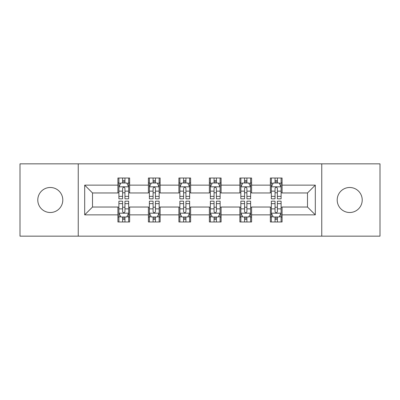 <?xml version="1.0" encoding="UTF-8"?>
<svg xmlns="http://www.w3.org/2000/svg" width="400" height="400" viewBox="0 0 400 400"><rect width="100%" height="100%" fill="white"/><g stroke="black" fill="none" stroke-linecap="round" stroke-linejoin="round"><path stroke-width="0.6" d="M349.705 187.49A12.51 12.51 0 0 0 337.2 200A12.51 12.51 0 0 0 349.705 212.51A12.51 12.51 0 0 0 362.215 200A12.51 12.51 0 0 0 349.705 187.49M50.295 187.49A12.51 12.51 0 0 0 37.785 200A12.51 12.51 0 0 0 50.295 212.51A12.51 12.51 0 0 0 62.8 200A12.51 12.51 0 0 0 50.295 187.49M321.76 236.155L380 236.155L380 163.845L321.76 163.845L321.76 236.155L78.24 236.155L78.24 163.845L20 163.845L20 236.155L78.24 236.155M321.76 163.845L78.24 163.845M282.085 185.145L282.085 178.015L270.36 178.015L270.36 185.145L251.595 185.145L251.595 178.015L239.87 178.015L239.87 185.145L221.105 185.145L221.105 178.015L209.38 178.015L209.38 185.145L190.62 185.145L190.62 178.015L178.895 178.015L178.895 185.145L160.13 185.145L160.13 178.015L148.405 178.015L148.405 185.145L129.64 185.145L129.64 178.015L117.915 178.015L117.915 185.145L84.69 185.145L84.69 214.855L92.51 207.035L117.915 207.035L117.915 221.985L129.64 221.985L129.64 207.035L148.405 207.035L148.405 221.985L160.13 221.985L160.13 207.035L178.895 207.035L178.895 221.985L190.62 221.985L190.62 207.035L209.38 207.035L209.38 221.985L221.105 221.985L221.105 207.035L239.87 207.035L239.87 221.985L251.595 221.985L251.595 207.035L270.36 207.035L270.36 221.985L282.085 221.985L282.085 207.035L307.49 207.035L307.49 192.965L282.085 192.965L282.085 185.145L315.31 185.145L315.31 214.855L282.085 214.855M270.36 214.855L251.595 214.855M239.87 214.855L221.105 214.855M209.38 214.855L190.62 214.855M178.895 214.855L160.13 214.855M148.405 214.855L129.64 214.855M117.915 214.855L84.69 214.855M270.36 185.145L270.36 192.965L251.595 192.965L251.595 185.145M239.87 185.145L239.87 192.965L221.105 192.965L221.105 185.145M209.38 185.145L209.38 192.965L190.62 192.965L190.62 185.145M178.895 185.145L178.895 192.965L160.13 192.965L160.13 185.145M148.405 185.145L148.405 192.965L129.64 192.965L129.64 185.145M117.915 185.145L117.915 192.965L92.51 192.965L84.69 185.145M92.51 192.965L92.51 207.035M315.31 214.855L307.49 207.035M307.49 192.965L315.31 185.145M117.915 182.9L118.895 182.9M122.605 182.9L124.95 182.9M128.665 182.9L129.64 182.9M117.915 192.77L118.895 192.77M122.605 192.77L124.95 192.77M128.665 192.77L129.64 192.77M117.915 207.23L118.895 207.23M122.605 207.23L124.95 207.23M128.665 207.23L129.64 207.23M117.915 217.1L118.895 217.1M122.605 217.1L124.95 217.1M128.665 217.1L129.64 217.1M148.405 207.23L149.38 207.23M153.095 207.23L155.44 207.23M159.155 207.23L160.13 207.23M148.405 217.1L149.38 217.1M153.095 217.1L155.44 217.1M159.155 217.1L160.13 217.1M148.405 182.9L149.38 182.9M153.095 182.9L155.44 182.9M159.155 182.9L160.13 182.9M148.405 192.77L149.38 192.77M153.095 192.77L155.44 192.77M159.155 192.77L160.13 192.77M178.895 207.23L179.87 207.23M183.585 207.23L185.93 207.23M189.64 207.23L190.62 207.23M178.895 217.1L179.87 217.1M183.585 217.1L185.93 217.1M189.64 217.1L190.62 217.1M178.895 182.9L179.87 182.9M183.585 182.9L185.93 182.9M189.64 182.9L190.62 182.9M178.895 192.77L179.87 192.77M183.585 192.77L185.93 192.77M189.64 192.77L190.62 192.77M209.38 207.23L210.36 207.23M214.07 207.23L216.415 207.23M220.13 207.23L221.105 207.23M209.38 217.1L210.36 217.1M214.07 217.1L216.415 217.1M220.13 217.1L221.105 217.1M209.38 182.9L210.36 182.9M214.07 182.9L216.415 182.9M220.13 182.9L221.105 182.9M209.38 192.77L210.36 192.77M214.07 192.77L216.415 192.77M220.13 192.77L221.105 192.77M239.87 207.23L240.845 207.23M244.56 207.23L246.905 207.23M250.62 207.23L251.595 207.23M239.87 217.1L240.845 217.1M244.56 217.1L246.905 217.1M250.62 217.1L251.595 217.1M239.87 182.9L240.845 182.9M244.56 182.9L246.905 182.9M250.62 182.9L251.595 182.9M239.87 192.77L240.845 192.77M244.56 192.77L246.905 192.77M250.62 192.77L251.595 192.77M270.36 207.23L271.335 207.23M275.05 207.23L277.395 207.23M281.105 207.23L282.085 207.23M270.36 217.1L271.335 217.1M275.05 217.1L277.395 217.1M281.105 217.1L282.085 217.1M270.36 182.9L271.335 182.9M275.05 182.9L277.395 182.9M281.105 182.9L282.085 182.9M270.36 192.77L271.335 192.77M275.05 192.77L277.395 192.77M281.105 192.77L282.085 192.77M124.95 180.555L122.605 180.555M128.665 196.375L124.95 196.375L124.95 198.825L128.665 198.825L128.665 186.905L126.71 182.995L120.845 182.995L118.895 186.905L118.895 198.825L122.605 198.825L122.605 196.375L118.895 196.375M118.895 186.905L118.895 178.015M128.665 186.905L128.665 178.015M122.605 182.995L122.605 178.015M124.95 178.015L124.95 182.995M124.95 196.375L124.95 188.37C124.17 186.865 123.39 186.865 122.605 188.37L122.605 196.375M122.605 219.445L124.95 219.445M118.895 203.625L122.605 203.625L122.605 201.175L118.895 201.175L118.895 213.095L120.845 217.005L126.71 217.005L128.665 213.095L128.665 201.175L124.95 201.175L124.95 203.625L128.665 203.625M128.665 213.095L128.665 221.985M118.895 213.095L118.895 221.985M124.95 217.005L124.95 221.985M122.605 221.985L122.605 217.005M122.605 203.625L122.605 211.63C123.385 213.135 124.17 213.135 124.95 211.63L124.95 203.625M155.44 180.555L153.095 180.555M159.155 196.375L155.44 196.375L155.44 198.825L159.155 198.825L159.155 186.905L157.2 182.995L151.335 182.995L149.38 186.905L149.38 198.825L153.095 198.825L153.095 196.375L149.38 196.375M149.38 186.905L149.38 178.015M159.155 186.905L159.155 178.015M153.095 182.995L153.095 178.015M155.44 178.015L155.44 182.995M155.44 196.375L155.44 188.37C154.66 186.865 153.875 186.865 153.095 188.37L153.095 196.375M185.93 180.555L183.585 180.555M189.64 196.375L185.93 196.375L185.93 198.825L189.64 198.825L189.64 186.905L187.685 182.995L181.825 182.995L179.87 186.905L179.87 198.825L183.585 198.825L183.585 196.375L179.87 196.375M179.87 186.905L179.87 178.015M189.64 186.905L189.64 178.015M183.585 182.995L183.585 178.015M185.93 178.015L185.93 182.995M185.93 196.375L185.93 188.37C185.15 186.865 184.365 186.865 183.585 188.37L183.585 196.375M153.095 219.445L155.44 219.445M149.38 203.625L153.095 203.625L153.095 201.175L149.38 201.175L149.38 213.095L151.335 217.005L157.2 217.005L159.155 213.095L159.155 201.175L155.44 201.175L155.44 203.625L159.155 203.625M159.155 213.095L159.155 221.985M149.38 213.095L149.38 221.985M155.44 217.005L155.44 221.985M153.095 221.985L153.095 217.005M153.095 203.625L153.095 211.63C153.875 213.135 154.655 213.135 155.44 211.63L155.44 203.625M183.585 219.445L185.93 219.445M179.87 203.625L183.585 203.625L183.585 201.175L179.87 201.175L179.87 213.095L181.825 217.005L187.685 217.005L189.64 213.095L189.64 201.175L185.93 201.175L185.93 203.625L189.64 203.625M189.64 213.095L189.64 221.985M179.87 213.095L179.87 221.985M185.93 217.005L185.93 221.985M183.585 221.985L183.585 217.005M183.585 203.625L183.585 211.63C184.365 213.135 185.145 213.135 185.93 211.63L185.93 203.625M216.415 180.555L214.07 180.555M220.13 196.375L216.415 196.375L216.415 198.825L220.13 198.825L220.13 186.905L218.175 182.995L212.315 182.995L210.36 186.905L210.36 198.825L214.07 198.825L214.07 196.375L210.36 196.375M210.36 186.905L210.36 178.015M220.13 186.905L220.13 178.015M214.07 182.995L214.07 178.015M216.415 178.015L216.415 182.995M216.415 196.375L216.415 188.37C215.635 186.865 214.855 186.865 214.07 188.37L214.07 196.375M246.905 180.555L244.56 180.555M250.62 196.375L246.905 196.375L246.905 198.825L250.62 198.825L250.62 186.905L248.665 182.995L242.8 182.995L240.845 186.905L240.845 198.825L244.56 198.825L244.56 196.375L240.845 196.375M240.845 186.905L240.845 178.015M250.62 186.905L250.62 178.015M244.56 182.995L244.56 178.015M246.905 178.015L246.905 182.995M246.905 196.375L246.905 188.37C246.125 186.865 245.345 186.865 244.56 188.37L244.56 196.375M277.395 180.555L275.05 180.555M281.105 196.375L277.395 196.375L277.395 198.825L281.105 198.825L281.105 186.905L279.155 182.995L273.29 182.995L271.335 186.905L271.335 198.825L275.05 198.825L275.05 196.375L271.335 196.375M271.335 186.905L271.335 178.015M281.105 186.905L281.105 178.015M275.05 182.995L275.05 178.015M277.395 178.015L277.395 182.995M277.395 196.375L277.395 188.37C276.615 186.865 275.83 186.865 275.05 188.37L275.05 196.375M214.07 219.445L216.415 219.445M210.36 203.625L214.07 203.625L214.07 201.175L210.36 201.175L210.36 213.095L212.315 217.005L218.175 217.005L220.13 213.095L220.13 201.175L216.415 201.175L216.415 203.625L220.13 203.625M220.13 213.095L220.13 221.985M210.36 213.095L210.36 221.985M216.415 217.005L216.415 221.985M214.07 221.985L214.07 217.005M214.07 203.625L214.07 211.63C214.85 213.135 215.635 213.135 216.415 211.63L216.415 203.625M244.56 219.445L246.905 219.445M240.845 203.625L244.56 203.625L244.56 201.175L240.845 201.175L240.845 213.095L242.8 217.005L248.665 217.005L250.62 213.095L250.62 201.175L246.905 201.175L246.905 203.625L250.62 203.625M250.62 213.095L250.62 221.985M240.845 213.095L240.845 221.985M246.905 217.005L246.905 221.985M244.56 221.985L244.56 217.005M244.56 203.625L244.56 211.63C245.34 213.135 246.125 213.135 246.905 211.63L246.905 203.625M275.05 219.445L277.395 219.445M271.335 203.625L275.05 203.625L275.05 201.175L271.335 201.175L271.335 213.095L273.29 217.005L279.155 217.005L281.105 213.095L281.105 201.175L277.395 201.175L277.395 203.625L281.105 203.625M281.105 213.095L281.105 221.985M271.335 213.095L271.335 221.985M277.395 217.005L277.395 221.985M275.05 221.985L275.05 217.005M275.05 203.625L275.05 211.63C275.83 213.135 276.61 213.135 277.395 211.63L277.395 203.625M128.615 186.81L118.94 186.81M118.895 183.23L120.73 183.23M126.825 183.23L128.665 183.23M122.605 191.14L118.895 191.14M128.665 191.14L124.95 191.14M124.95 181.8L122.605 181.8M118.94 213.19L128.615 213.19M128.665 216.77L126.825 216.77M120.73 216.77L118.895 216.77M124.95 208.86L128.665 208.86M118.895 208.86L122.605 208.86M122.605 218.2L124.95 218.2M159.105 186.81L149.43 186.81M149.38 183.23L151.22 183.23M157.315 183.23L159.155 183.23M153.095 191.14L149.38 191.14M159.155 191.14L155.44 191.14M155.44 181.8L153.095 181.8M189.595 186.81L179.92 186.81M179.87 183.23L181.705 183.23M187.805 183.23L189.64 183.23M183.585 191.14L179.87 191.14M189.64 191.14L185.93 191.14M185.93 181.8L183.585 181.8M149.43 213.19L159.105 213.19M159.155 216.77L157.315 216.77M151.22 216.77L149.38 216.77M155.44 208.86L159.155 208.86M149.38 208.86L153.095 208.86M153.095 218.2L155.44 218.2M179.92 213.19L189.595 213.19M189.64 216.77L187.805 216.77M181.705 216.77L179.87 216.77M185.93 208.86L189.64 208.86M179.87 208.86L183.585 208.86M183.585 218.2L185.93 218.2M220.08 186.81L210.405 186.81M210.36 183.23L212.195 183.23M218.295 183.23L220.13 183.23M214.07 191.14L210.36 191.14M220.13 191.14L216.415 191.14M216.415 181.8L214.07 181.8M250.57 186.81L240.895 186.81M240.845 183.23L242.685 183.23M248.78 183.23L250.62 183.23M244.56 191.14L240.845 191.14M250.62 191.14L246.905 191.14M246.905 181.8L244.56 181.8M281.06 186.81L271.385 186.81M271.335 183.23L273.175 183.23M279.27 183.23L281.105 183.23M275.05 191.14L271.335 191.14M281.105 191.14L277.395 191.14M277.395 181.8L275.05 181.8M210.405 213.19L220.08 213.19M220.13 216.77L218.295 216.77M212.195 216.77L210.36 216.77M216.415 208.86L220.13 208.86M210.36 208.86L214.07 208.86M214.07 218.2L216.415 218.2M240.895 213.19L250.57 213.19M250.62 216.77L248.78 216.77M242.685 216.77L240.845 216.77M246.905 208.86L250.62 208.86M240.845 208.86L244.56 208.86M244.56 218.2L246.905 218.2M271.385 213.19L281.06 213.19M281.105 216.77L279.27 216.77M273.175 216.77L271.335 216.77M277.395 208.86L281.105 208.86M271.335 208.86L275.05 208.86M275.05 218.2L277.395 218.2"/></g></svg>
